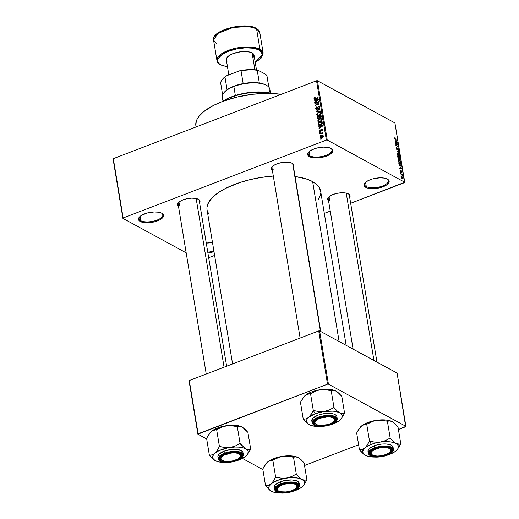 <?xml version="1.0" encoding="UTF-8"?>
<svg xmlns="http://www.w3.org/2000/svg" width="519" height="519" viewBox="0 0 519 519"><rect width="100%" height="100%" fill="white"/><g stroke="black" fill="none" stroke-linecap="round" stroke-linejoin="round"><path stroke-width="0.78" d="M212.829 242.691L206.27 243.126A12.716 5.08 -9.4 0 1 212.511 242.678M365.233 182.636A12.047 4.814 170.6 0 0 366.291 186.561L365.824 187.385A12.716 5.08 -9.4 0 1 364.961 182.935A12.716 5.08 -9.4 0 1 375.639 178.264A12.716 5.08 -9.4 0 1 387.395 179.12L389.042 180.781L388.802 182.818L386.7 184.92L380.836 187.508L375.983 188.468L371.228 188.644L367.29 187.995L365.824 187.385L364.169 185.724L364.416 183.687L365.246 182.623L368.172 180.612L372.383 178.997L379.668 177.842L384.099 178.088L387.395 179.12A12.716 5.08 -9.4 0 1 387.531 179.198A12.716 5.08 -9.4 0 1 382.944 186.814A12.716 5.08 -9.4 0 1 365.824 187.385L366.291 186.561A12.047 4.814 -9.4 0 1 364.623 184.615A12.047 4.814 -9.4 0 1 365.233 182.636M308.824 151.924A12.047 4.814 170.6 0 0 309.882 155.849L309.415 156.673A12.716 5.08 -9.4 0 1 308.552 152.223A12.716 5.08 -9.4 0 1 319.23 147.552A12.716 5.08 -9.4 0 1 330.986 148.408L332.634 150.062L332.394 152.099L328.637 155.181L324.427 156.79L319.574 157.757L312.704 157.705L309.415 156.673L307.761 155.012L307.644 154.02L308.837 151.911L311.763 149.9L315.974 148.285L323.259 147.13L327.69 147.377L330.986 148.408A12.716 5.08 -9.4 0 1 331.122 148.486A12.716 5.08 -9.4 0 1 326.535 156.102A12.716 5.08 -9.4 0 1 309.415 156.673L309.882 155.849A12.047 4.814 -9.4 0 1 308.215 153.903A12.047 4.814 -9.4 0 1 308.824 151.924M139.669 216.754A12.047 4.814 170.6 0 0 140.72 220.679L140.253 221.503A12.716 5.08 -9.4 0 1 139.39 217.052A12.716 5.08 -9.4 0 1 150.069 212.381A12.716 5.08 -9.4 0 1 161.824 213.238L163.472 214.892L163.595 215.885L162.402 217.993L159.476 220.011L155.265 221.619L150.413 222.586L145.657 222.761L140.253 221.503L138.605 219.842L138.845 217.805L140.947 215.703L146.812 213.114L154.098 211.96L158.535 212.206L161.824 213.238A12.716 5.08 -9.4 0 1 161.967 213.315A12.716 5.08 -9.4 0 1 157.374 220.932A12.716 5.08 -9.4 0 1 140.253 221.503L140.72 220.679A12.047 4.814 -9.4 0 1 139.06 218.733A12.047 4.814 -9.4 0 1 139.669 216.754M272.52 166.437A10.704 4.282 170.6 0 0 273.481 169.895A10.704 4.282 -9.4 0 1 272.001 168.162A10.704 4.282 -9.4 0 1 272.52 166.437M272.352 170.284A11.373 4.548 -9.4 0 1 272.241 166.735A11.373 4.548 -9.4 0 1 281.798 162.551A11.373 4.548 -9.4 0 1 292.314 163.316L293.793 164.802L293.482 166.787A11.373 4.548 -9.4 0 0 292.444 163.388A11.373 4.548 -9.4 0 0 292.314 163.316L289.368 162.395L285.405 162.181L281.019 162.694L276.887 163.874L273.636 165.529L271.755 167.41L271.541 169.233L272.352 170.284M328.728 197.038A10.704 4.282 170.6 0 0 329.688 200.496A10.704 4.282 -9.4 0 1 328.209 198.764A10.704 4.282 -9.4 0 1 328.728 197.038M328.559 200.885A11.373 4.548 -9.4 0 1 328.449 197.337A11.373 4.548 -9.4 0 1 338.005 193.152A11.373 4.548 -9.4 0 1 348.521 193.924L349.994 195.41L349.683 197.389A11.373 4.548 -9.4 0 0 348.645 193.989L348.645 193.989A11.373 4.548 -9.4 0 0 348.521 193.924L345.576 192.997L341.612 192.783L337.227 193.302L333.094 194.476L329.837 196.13L327.963 198.011L327.742 199.834L328.559 200.885M178.633 202.416A10.704 4.282 170.6 0 0 179.593 205.874A10.704 4.282 -9.4 0 1 178.114 204.142A10.704 4.282 -9.4 0 1 178.633 202.416M178.465 206.264A11.373 4.548 -9.4 0 1 178.354 202.715A11.373 4.548 -9.4 0 1 187.91 198.537A11.373 4.548 -9.4 0 1 198.427 199.302L199.906 200.788L199.588 202.767A11.373 4.548 -9.4 0 0 198.55 199.374L198.55 199.374A11.373 4.548 -9.4 0 0 198.427 199.302L195.481 198.381L191.517 198.161L187.132 198.68L182.999 199.854L179.749 201.508L177.868 203.39L177.647 205.213L178.465 206.264M140.02 216.423L140.72 220.679L140.02 216.423M309.175 151.593L309.882 155.849L309.175 151.593M365.584 182.305L366.291 186.561L365.584 182.305M178.971 202.105L179.593 205.874L178.971 202.105M329.065 196.727L329.688 200.496L329.065 196.727M346.16 345.349L320.593 190.914A57.544 22.998 170.6 0 0 312.639 181.598L339.115 341.508L312.639 181.598A57.544 22.998 170.6 0 0 295.097 176.544L306.002 178.854L312.639 181.598L317.407 185.062L319.023 187.028L320.651 191.31M404.509 182.649L350.662 203.286L404.742 182.247L394.92 122.945L317.446 80.756L327.262 140.059L404.742 182.247L327.262 140.059L326.354 140.091L123.139 217.974L113.317 158.671L316.538 80.789L326.354 140.091L123.139 217.974L122.906 218.376L186.172 252.824L122.906 218.376L113.09 159.073L122.906 218.376L113.317 158.671L316.538 80.789L326.354 140.091L327.262 140.059L317.446 80.756L316.538 80.789L317.446 80.756L394.92 122.945L404.509 182.649M330.253 211.103L324.317 213.38L330.253 211.103M214.619 255.419L208.683 257.696L214.619 255.419M320.385 137.198L321.06 137.866L322.338 137.58L323.194 136.867L323.305 135.803L322.215 135.407L320.58 136.374L320.385 137.198L321.572 137.846L320.385 137.198L320.774 137.775L322.091 137.691L323.382 136.056L323 135.485L321.709 135.556L320.385 137.198M319.918 134.019L322.014 133.292L322.837 133.772L322.902 133.26L322.344 133.085L322.74 132.527L319.853 133.63L319.918 134.019L322.014 133.292L322.837 133.772L322.935 133.351L322.344 133.085L322.74 132.527L319.853 133.63L319.918 134.019M319.367 131.015L319.743 131.605L320.619 131.515L321.676 129.64L321.676 131.06L322.312 130.405L322.247 129.529L321.06 129.497L320.223 131.262L319.769 130.762L320.139 129.718L319.393 130.503L319.367 131.015L320.431 131.599L319.367 131.015L319.717 131.592L320.45 131.586L321.508 129.666L321.942 130.022L321.676 131.06L322.357 129.854L321.384 129.302L320.56 131.035L319.782 130.885L320.139 129.718L319.367 131.015M318.283 124.145L319.146 125.066L321.371 124.404L322.26 123.288L322.065 121.491L318.095 123.016L318.283 124.145L319.639 124.878L318.283 124.145L318.744 124.943L320.528 124.832L322.273 123.211L322.065 121.491L318.095 123.016L318.283 124.145M319.49 117.709L320.398 117.807L321.216 116.36L321.021 115.166L317.044 116.691L317.589 116.983L317.044 116.691L317.44 118.442L318.491 118.65L319.49 117.709L320.275 117.845L321.079 117.242L321.021 115.166L317.044 116.691L317.245 117.884L318.595 118.572L317.245 117.884L317.647 118.624L318.608 118.604L319.62 117.8M316.22 111.702L320.398 111.39L320.327 110.988L316.648 111.313L320.009 109.061L319.944 108.659L316.162 111.326L316.22 111.702L320.398 111.39L320.327 110.988L316.648 111.313L320.009 109.061L319.944 108.659L316.162 111.326L316.22 111.702M314.864 103.489L318.043 102.269L315.195 105.519L319.172 104.001L319.107 103.612L315.922 104.838L318.77 101.581L314.799 103.099L314.864 103.489L318.043 102.269L315.195 105.519L319.172 104.001L319.107 103.612L315.922 104.838L318.77 101.581L314.799 103.099L314.864 103.489M314.001 98.616L314.962 99.142L314.001 98.616L315.474 98.98L318.173 97.948L318.108 97.566L315.377 98.61L315.818 98.85L314.838 98.759L315.338 99.032L314.469 98.461L315.104 97.313L314.008 98.253L314.579 99.181L318.173 97.948L318.108 97.566L314.774 98.759L314.469 98.312L315.215 97.676L314.975 97.358L314.183 97.909L314.553 98.11L314.183 97.909L314.001 98.616L314.306 99.103M314.326 100.258L315.571 100.135L315.792 101.471L314.722 102.658L318.497 99.908L318.426 99.505L314.261 99.856L314.326 100.258L315.571 100.135L315.792 101.471L314.722 102.658L318.497 99.908L318.426 99.505L314.261 99.856L314.326 100.258M316.999 109.237L315.656 108.633L316.11 109.379L317.012 109.392L317.862 108.445L318.121 106.985L318.504 106.713L319.73 107.446L319.263 107.193L318.731 108.614L319.723 106.998L319.302 106.324L318.452 106.324L319.723 107.011L318.452 106.324L317.531 107.764L317.926 107.978L317.531 107.764L316.94 109.009L317.33 109.224L316.129 108.49L316.791 106.843L315.656 108.633L316.551 109.483L317.738 108.763L318.296 106.817L319.25 107.122L318.731 108.614L319.522 107.991L319.723 106.998L319.088 106.246L318.076 106.538L317.349 108.659L316.726 109.061L316.116 108.296L316.901 107.206L316.791 106.843L316.175 107.212L315.656 108.633L317.012 109.314M317.096 113.33L316.694 114.835L317.933 115.601L319.97 114.79L320.755 113.304L319.808 112.201L317.706 112.785L316.661 114.673L317.446 115.542L318.938 115.38L320.736 113.116L320.21 112.344L318.4 112.428L317.096 113.33M318.147 119.655L317.745 121.161L318.984 121.926L321.014 121.115L321.799 119.63L320.859 118.533L318.75 119.111L317.706 120.998L318.497 121.868L319.983 121.706L321.78 119.441L321.261 118.669L319.445 118.754L318.147 119.655M318.627 126.227L319.866 126.104L320.087 127.434L319.023 128.628L322.792 125.877L322.727 125.468L318.556 125.819L318.627 126.227L319.866 126.104L320.087 127.434L319.023 128.628L322.792 125.877L322.727 125.468L318.556 125.819L318.627 126.227M319.736 132.916L320.236 132.313L319.736 132.916M320.171 135.556L320.677 134.953L320.171 135.556M320.774 139.189L321.274 138.586L320.774 139.189M401.148 175.48L400.739 174.909L401.148 175.48M401.447 174.248L400.486 173.372L402.219 174.313L402.355 175.493L401.447 174.248L402.355 175.493L402.219 174.313L400.486 173.372L401.447 174.248M400.707 172.84L400.305 172.269L400.707 172.84M401.466 172.302L401.81 171.679L401.174 170.543L400.389 171.64L400.071 170.959L400.421 170.083L400.019 170.238L400.421 170.083L400.019 170.719L400.733 171.951L400.292 171.497L400.324 170.057L400.512 171.452L401.07 170.504L401.79 171.588L401.466 172.302L401.193 170.933L400.733 171.951L401.271 170.946L401.7 172.321M400.026 166.683L401.836 168.435L399.656 168.364L399.591 167.961L400.246 168.013L400.026 166.683L400.246 168.013L399.591 167.961L399.656 168.364L401.836 168.435L400.026 166.683M398.365 160.702L398.631 159.755L399.734 160.157L400.655 161.48L400.694 162.869L399.598 162.713L398.566 161.396L398.365 160.702L398.91 162.006L400.532 162.992L400.804 162.032L399.306 159.865L398.553 159.8L398.365 160.702M397.314 154.377L397.58 153.429L398.683 153.825L399.611 155.155L399.611 156.582L398.553 156.388L397.515 155.064L397.314 154.377L397.859 155.674L399.481 156.66L399.753 155.706L398.255 153.54L397.502 153.475L397.314 154.377M394.654 138.32L394.751 137.788L395.257 137.892L395.102 138.904L397.21 140.506L394.92 139.027L394.654 138.32L395.595 139.624L397.21 140.506L395.186 139.001L395.257 137.892L394.725 137.807L394.654 138.32M395.731 140.72L397.535 142.466L395.361 142.401L395.296 141.998L395.952 142.05L395.731 140.72L395.952 142.05L395.296 141.998L395.361 142.401L397.535 142.466L395.731 140.72M397.398 144.263L395.497 143.225L395.433 142.842L397.814 144.139L397.878 144.548L396.244 145.132L398.216 146.559L395.835 145.262L395.763 144.846L397.398 144.263L395.763 144.846L395.835 145.262L398.216 146.559L396.244 145.132L397.878 144.548L397.814 144.139L395.433 142.842L397.398 144.263L395.77 144.885L397.398 144.263M398.222 150.367L398.741 149.595L397.911 148.142L396.866 149.628L396.373 148.609L396.905 147.5L396.302 147.733L396.905 147.5L396.315 148.337L397.204 149.913L396.652 149.316L396.282 148.077L396.62 147.409L397.003 149.427L397.366 149.485L397.69 148.084L398.722 149.478L398.676 150.341L398.222 150.367L398.443 149.31L397.788 148.486L397.619 149.842L397.204 149.913L397.969 148.525L398.573 150.419M399.435 153.948L396.795 151.068L398.981 151.217L399.053 151.619L397.1 151.379L399.435 153.948L397.1 151.379L399.053 151.619L398.981 151.217L396.795 151.068L399.435 153.948M399.838 159.651L400.259 158.918L400.058 157.724L397.684 156.427L398.774 159.177L398.041 158.25L397.684 156.427L400.058 157.724L400.227 159.612L399.267 158.963L398.774 159.177L399.267 158.963L400.117 159.696M400.363 165.996L399.208 164.821L398.728 162.752L401.109 164.049L401.304 165.924L400.363 165.996L401.343 165.717L401.109 164.049L398.728 162.752L398.916 163.881L400.363 165.996M402.134 178.471L402.835 177.881L401.764 176.317L401.044 176.901L402.134 178.471L401.505 177.946L401.018 176.648L401.466 176.201L402.666 177.323L402.77 178.478L402.134 178.471L402.647 178.581M198.102 433.78L189.286 380.531L318.711 330.927L327.521 384.177L198.102 433.78L197.875 434.182L206.679 438.977L197.875 434.182L189.059 380.933L197.875 434.182L327.521 384.177L328.43 384.144L405.91 426.333L397.093 373.077L319.613 330.895L328.43 384.144L327.521 384.177L318.711 330.927L189.286 380.531L198.102 433.78M405.683 426.735L398.423 429.518L405.91 426.333L328.43 384.144L319.613 330.895L318.711 330.927L319.613 330.895L397.093 373.077L405.683 426.735M358.623 444.77L304.53 465.498L358.623 444.77M242.49 458.478L262.886 469.578L242.49 458.478M206.997 209.313L206.997 207.029L208.638 202.287L212.401 197.473L218.142 192.77L225.635 188.352L239.525 182.643L250.028 179.652L261.063 177.459L273.312 176.058A57.544 22.998 170.6 0 0 207.049 209.708L232.583 363.936M213.984 251.566L207.931 253.149A12.716 5.08 -9.4 0 0 213.984 251.566M208.625 213.594L207.542 211.505M320.651 193.593L320.1 195.942L318.011 199.893M195.812 125.384L196.338 120.966L197.382 118.689L198.933 116.392L203.48 111.832L213.588 105.402L222.132 101.633L236.846 97.105L252.688 94.276L268.304 93.388L281.188 94.335A54.871 21.928 170.6 0 0 223.41 101.153A54.871 21.928 170.6 0 0 195.871 125.767L196.065 126.96M348.288 193.801A10.704 4.282 -9.4 0 1 349.332 195.267L376.956 362.113M198.193 199.179A10.704 4.282 -9.4 0 1 199.238 200.645L226.647 366.213M293.027 165.626A10.704 4.282 170.6 0 0 292.08 163.2A10.704 4.282 -9.4 0 1 293.125 164.666L320.748 331.511M213.828 250.664A12.047 4.814 -9.4 0 1 207.788 252.279A12.047 4.814 170.6 0 0 213.828 250.664M387.174 179.003A12.047 4.814 -9.4 0 1 388.387 180.677A12.047 4.814 -9.4 0 1 380.057 186.801A12.047 4.814 -9.4 0 1 366.291 186.561A12.047 4.814 170.6 0 0 382.218 186.126A12.047 4.814 170.6 0 0 387.174 179.003M330.765 148.291A12.047 4.814 -9.4 0 1 331.978 149.965A12.047 4.814 -9.4 0 1 323.648 156.089A12.047 4.814 -9.4 0 1 309.882 155.849A12.047 4.814 170.6 0 0 325.809 155.415A12.047 4.814 170.6 0 0 330.765 148.291M161.604 213.121A12.047 4.814 -9.4 0 1 162.823 214.795A12.047 4.814 -9.4 0 1 154.487 220.919A12.047 4.814 -9.4 0 1 140.72 220.679A12.047 4.814 170.6 0 0 156.647 220.244A12.047 4.814 170.6 0 0 161.604 213.121M395.257 137.892L394.635 138.132L395.257 137.892L394.725 137.807M394.94 138.489L395.355 138.294M396.769 140.266L397.145 140.117L396.769 140.266M395.342 142.284L395.952 142.05L395.342 142.284M396.029 140.999L397.262 142.161L395.361 142.394L396.205 142.07L396.029 140.999L396.205 142.07L397.262 142.161L396.029 140.999M395.776 144.918L397.814 144.139L395.776 144.918M395.867 145.275L396.244 145.132L395.867 145.275M397.768 146.319L398.151 146.17L397.768 146.319M396.905 147.5L396.503 147.428M396.282 148.038L397.003 147.902M398.469 149.453L398.131 149.965M397.106 149.848L397.671 149.634L397.106 149.848M397.204 149.913L397.671 149.634M398.196 151.522L398.981 151.217L398.196 151.522M397.288 153.909L398.255 153.54L397.288 153.909M397.282 154.007L398.32 153.922L399.481 155.557L399.234 156.271L398.397 156.264L398.722 156.141L397.366 154.61L398.32 153.922L397.625 153.981L397.71 154.96L399.234 156.271M398.754 159.164L399.267 158.963L398.754 159.164M398.774 159.177L399.267 158.963M399.137 157.568L399.844 157.958L399.734 159.249L399.345 158.71L398.547 159.015L399.345 158.71L399.137 157.568L399.954 159.262L399.844 157.958L399.137 157.568M398.028 156.965L398.858 157.419L398.981 158.178L398.43 158.898L397.788 157.056L398.877 158.833L398.858 157.419L398.028 156.965M398.339 160.235L399.306 159.865L398.339 160.235M398.333 160.332L399.364 160.248L400.525 161.883L400.279 162.596L399.448 162.596L399.766 162.473L398.41 160.942L399.364 160.248L398.676 160.306L398.761 161.286L400.279 162.596M400.733 164.192L401.109 164.049L400.733 164.192M401.051 165.49L401.005 164.964L401.051 165.49L399.974 165.736L399.468 165.23L399.072 163.29L400.895 164.283L401.005 164.964L400.895 164.283L398.832 163.381L399.844 165.295L400.694 165.762L401.051 165.49L400.298 165.613M400.467 166.048L401.343 165.717L400.467 166.048M401.096 166.151L401.343 165.717M401.544 168.111L399.656 168.364L400.506 168.039L400.324 166.962L401.557 168.124L400.324 166.962L400.506 168.039L401.557 168.124M399.636 168.247L400.246 168.013L399.636 168.247M400.272 170.881L400.512 170.485M401.563 171.555L401.369 171.899M400.772 171.51L401.122 171.38L400.772 171.51M400.733 171.951L401.122 171.38M401.784 174.481L402.219 174.313L401.784 174.481M401.764 176.317L401.226 176.201M401.829 176.707L402.588 177.732L401.745 178.199L402.056 178.082L401.09 177.128L401.829 176.707L401.395 176.622L401.291 177.05L401.829 176.707L402.504 177.446L402.056 178.082L402.588 177.732M398.702 156.478L399.364 156.213L399.481 155.557L398.32 153.922M399.753 162.81L400.538 161.96L399.364 160.248M401.291 177.05L402.056 178.082M314.838 98.759L314.469 98.461M314.897 100.206L314.261 99.856L314.897 100.206M315.014 102.451L314.657 102.256L315.014 102.451M316.116 101.646L315.792 101.471L316.116 101.646M316.11 100.433L315.571 100.135L316.11 100.433M316.058 100.089L318.316 100.037L316.233 101.16L316.545 101.335L316.058 100.089L318.05 99.895L316.233 101.16L316.058 100.089M315.241 103.339L314.799 103.099L315.241 103.339M316.363 105.078L315.922 104.838L316.363 105.078M315.604 105.363L315.13 105.11L315.604 105.363M318.368 102.444L318.043 102.269L318.368 102.444M316.94 109.009L316.129 108.49M318.504 106.713L319.263 107.193M316.772 111.663L316.162 111.326L316.772 111.663M317.226 111.624L316.648 111.313L317.226 111.624M317.92 111.572L317.304 111.241L317.92 111.572M318.867 112.681L318.4 112.428L318.867 112.681M320.366 112.98L320.69 112.928M318.063 115.594L316.661 114.673L318.115 115.731M321.17 112.947L320.113 113.045M318.458 112.818L319.879 112.714L320.736 113.551L320.268 113.291L319.756 114.485L320.106 114.673L318.887 114.991L319.308 115.218L317.518 115.062L317.122 114.491L318.458 112.818L319.801 112.675L320.268 113.622L319.555 114.641L318.089 115.179L317.154 114.628L317.323 113.661L318.458 112.818M319.432 116.185L320.619 115.731L321.164 116.022L320.619 115.731L321.248 116.678L320.729 116.399L320.268 117.443L320.671 117.664L319.659 117.294L319.432 116.185L320.619 115.731L320.755 116.944L320.268 117.443L319.659 117.294L319.432 116.185M317.576 116.898L318.971 116.36L319.509 116.658L318.971 116.36L319.094 117.119L320.366 117.813L319.094 117.119L318.536 118.222L318.938 118.442L317.829 118.092L317.576 116.898L318.971 116.36L319.107 117.625L318.536 118.222L317.829 118.092L317.576 116.898M320.268 117.443L319.659 117.294M319.912 119.007L319.445 118.754L319.912 119.007M321.417 119.305L321.741 119.253M319.107 121.92L317.706 120.998L319.055 121.66M319.055 121.654L319.159 122.056M322.215 119.273L321.157 119.37M319.503 119.143L320.924 119.039L321.786 119.876L321.319 119.623L320.807 120.81L321.151 120.998L319.938 121.316L320.353 121.543L318.562 121.388L318.173 120.817L319.503 119.143L320.846 119L321.319 119.947L320.599 120.966L319.133 121.504L318.205 120.953L318.374 119.986L319.503 119.143M318.64 123.308L318.095 123.016L318.64 123.308M319.477 124.664L318.874 124.352L318.621 123.224L321.67 122.056L321.709 123.535L319.976 124.599L318.737 123.918L318.621 123.224L321.67 122.056L322.208 122.354L321.67 122.056L322.176 123.528L321.793 123.314L320.476 124.443L320.898 124.677L319.477 124.664L320.067 124.982L319.088 124.579L320.45 125.319M319.198 126.169L318.556 125.819L319.198 126.169M319.308 128.414L318.958 128.225L319.308 128.414M320.411 127.609L320.087 127.434L320.411 127.609M320.411 126.396L319.866 126.104L320.411 126.396M320.353 126.052L322.617 126.007L320.846 127.298L320.353 126.052L322.351 125.858L320.528 127.129L320.353 126.052M320.314 131.229L319.782 130.885M320.95 131.242L320.56 131.035L320.95 131.242M321.125 130.846L320.658 130.593L321.125 130.846M322.351 129.821L321.384 129.302L322.351 129.821M322.357 129.854L321.384 129.302M321.936 130.898L321.559 130.697L321.936 130.898M322.351 130.25L321.942 130.022L322.351 130.25M321.508 129.666L321.942 130.022M320.113 132.773L319.672 132.533L320.113 132.773M320.294 133.876L319.853 133.63L320.294 133.876M322.941 133.409L322.344 133.085L322.941 133.409M322.935 133.351L322.344 133.085M322.844 133.759L322.416 133.526L322.844 133.759M322.014 133.292L322.416 133.526M320.547 135.414L320.106 135.174L320.547 135.414M322.189 135.816L321.709 135.556L322.189 135.816M321.774 135.939L323.376 136.426L322.967 136.199L322.001 137.314L322.422 137.541L320.8 137.055L321.774 135.939L322.643 135.835L322.967 136.4L322.513 137.048L321.469 137.451L320.826 137.139L321.774 135.939M323.395 136.238L322.967 136.199M321.793 137.788L320.8 137.055M321.151 139.047L320.71 138.807L321.151 139.047M318.536 118.222L317.829 118.092M223.001 101.302A33.456 13.371 -9.4 0 1 270.561 93.433A33.456 13.371 170.6 0 0 223.001 101.302M271.463 93.459A32.788 13.105 170.6 0 0 222.158 101.627L231.545 96.845L237.293 94.938L246.622 92.888L259.137 91.921L264.878 92.239L271.463 93.459M266.409 463.162L267.408 462.157A18.1 7.234 170.6 0 0 266.461 463.097L262.783 468.962L265.592 485.907L262.783 468.962L263.912 466.86L266.15 463.461L268.706 461.222L272.715 460.295L277.671 457.706L282.764 456.272A18.1 7.234 170.6 0 0 273.857 458.543L272.923 460.178L273.857 458.543L275.939 457.816L285.398 456.065L293.501 457.194L296.304 474.139L291.464 476.624L286.371 478.057L281.09 478.135L275.641 477.13L273.435 481.055L271.015 483.942L268.388 485.466L265.592 485.907L269.925 490.312L272.624 491.778M303.291 485.732L306.917 479.919L304.562 480.224L302.013 479.446L303.868 480.944L304.549 482.741L304.017 484.714L302.298 486.725A18.1 7.234 -9.4 0 1 295.849 490.338L293.261 491.221A18.1 7.234 -9.4 0 0 295.849 490.338L300.981 487.672M276.912 487.172A10.704 4.282 170.6 0 0 278.119 490.753A10.704 4.282 -9.4 0 1 276.393 488.898A10.704 4.282 -9.4 0 1 276.912 487.172A10.704 4.282 170.6 0 0 276.802 489.774A10.704 4.282 170.6 0 0 277.756 490.565L278.431 490.955A10.036 4.009 -9.4 0 1 277.535 490.215L276.802 489.774A10.704 4.282 -9.4 0 1 276.393 488.898A10.704 4.282 -9.4 0 1 276.912 487.172M292.833 490.896A11.373 4.548 -9.4 0 1 279.741 492.259A11.373 4.548 -9.4 0 1 276.633 487.471A11.373 4.548 -9.4 0 1 281.279 484.61L287.617 483.085L293.76 483.131L297.647 484.74L298.289 486.426L296.083 489.242L290.841 491.558L284.315 492.596L280.351 492.375L277.406 491.454L276.465 490.766L275.823 489.08L276.893 487.192L281.279 484.61A11.373 4.548 -9.4 0 1 296.829 484.123A11.373 4.548 -9.4 0 1 292.833 490.896L292.541 490.377L292.833 490.896M299.093 482.858L297.439 481.197L292.035 479.945L284.821 480.503L280.202 481.82A12.716 5.08 170.6 0 1 299.197 483.254L299.541 485.317L296.79 482.813L290.783 481.963L280.539 483.877L280.805 484.35C283.608 483.04 292.729 481.288 297.504 483.753C300.001 486.991 298.6 489.462 293.306 491.156L296.829 489.365L298.055 488.36L299.216 486.316L299.1 485.356L297.504 483.753L292.268 482.534L287.662 482.696L280.805 484.35L277.282 486.141L276.056 487.146L274.895 489.19L275.589 491.013L276.614 491.759L281.843 492.972L288.836 492.434L293.306 491.156C290.504 492.466 281.382 494.224 276.614 491.759C274.11 488.515 275.511 486.05 280.805 484.35L280.539 483.877A12.716 5.08 -9.4 0 1 299.541 485.317C299.281 487.977 297.231 489.923 293.391 491.169C286.319 493.374 276.776 494.711 274.454 489.469A12.716 5.08 -9.4 0 1 280.539 483.877L280.202 481.82L280.539 483.877L274.454 489.469L274.11 487.412A12.716 5.08 170.6 0 1 280.202 481.82L275.297 484.707L274.103 486.816L274.22 487.808M303.537 485.447L306.917 479.919L304.115 462.974L306.917 479.919L304.562 480.224L302.013 479.446L299.236 477.324L296.304 474.139L293.501 457.194L295.856 456.889L298.406 457.661L301.182 459.789L304.115 462.974L298.62 457.784A18.1 7.234 170.6 0 0 298.607 457.777A18.1 7.234 170.6 0 0 298.406 457.661L298.607 457.777M266.15 463.461L268.68 461.177L273.857 458.543A18.1 7.234 170.6 0 0 267.408 462.157L270.036 460.632L272.832 460.191L275.641 477.13L272.832 460.191L280.15 456.83L285.106 455.993L293.722 456.195L298.406 457.661A18.1 7.234 170.6 0 0 282.764 456.272L288.051 456.188L293.254 457.233L295.856 456.889L298.406 457.661M271.288 491.214L271.301 491.221A18.1 7.234 -9.4 0 0 282.297 493.037L274.201 492.317L271.301 491.221L269.439 489.722L268.758 487.925L269.296 485.953L272.287 482.962L279.546 479.601L288.713 477.778L297.329 477.98L302.013 479.446A18.1 7.234 -9.4 0 1 303.245 485.784A18.1 7.234 -9.4 0 1 302.298 486.725M296.252 488.003L296.764 487.419A10.704 4.282 170.6 0 0 297.108 484.519A10.704 4.282 170.6 0 0 296.472 483.935A10.704 4.282 -9.4 0 1 297.517 485.401A10.704 4.282 -9.4 0 1 296.485 487.717A10.704 4.282 170.6 0 0 296.472 483.935A10.704 4.282 -9.4 0 1 297.108 484.519L296.576 485.291A10.036 4.009 -9.4 0 1 296.252 488.003A10.036 4.009 -9.4 0 1 287.714 491.714A10.036 4.009 -9.4 0 1 278.431 490.955M275.887 477.097A20.779 8.304 170.6 0 0 275.518 477.24L273.435 481.055L271.015 483.942A18.1 7.234 -9.4 0 1 286.371 478.057L281.09 478.135L275.518 477.24A20.779 8.304 -9.4 0 1 275.887 477.097M271.301 491.221L271.307 491.221A18.1 7.234 -9.4 0 1 271.1 491.104A18.1 7.234 -9.4 0 1 271.015 483.942L268.388 485.466L265.709 485.803A20.779 8.304 170.6 0 0 265.715 485.979L269.925 490.312M296.304 474.139L296.057 474.171A20.779 8.304 -9.4 0 1 296.433 474.204L296.304 474.139M296.433 474.204A20.779 8.304 170.6 0 0 296.057 474.171L291.464 476.624L286.371 478.057A18.1 7.234 -9.4 0 1 302.013 479.446L299.236 477.324L296.433 474.204M278.119 490.753A10.704 4.282 -9.4 0 1 276.802 489.774L277.535 490.215A10.036 4.009 -9.4 0 1 284.256 484.246A10.036 4.009 -9.4 0 1 296.576 485.291L296.926 486.816L296.531 487.652L294.675 489.3L289.855 491.259L286.001 491.934L280.695 491.753L278.268 490.857L277.172 489.488L277.581 487.854L280.824 485.46L286.164 483.838L291.808 483.533L294.779 484.136L296.576 485.291L297.108 484.519A10.704 4.282 -9.4 0 1 297.517 485.401A10.704 4.282 -9.4 0 1 296.485 487.717M388.193 447.248L387.914 447.916A10.036 4.009 -9.4 0 1 390.139 452.023A10.036 4.009 -9.4 0 1 373.978 455.624L377.216 456.045L381.017 455.818L386.519 454.359L390.139 452.023L390.69 451.186L390.664 449.603L389.159 448.358L386.402 447.625L380.875 447.722L377.079 448.572L372.655 450.687L371.195 452.36L371.02 453.171L371.805 454.618L373.978 455.624A10.036 4.009 -9.4 0 1 372.318 454.975A10.036 4.009 -9.4 0 1 374.9 449.389A10.036 4.009 -9.4 0 1 387.914 447.916L388.193 447.248M390.139 452.023L390.658 451.433A10.704 4.282 170.6 0 0 390.359 447.949A10.704 4.282 -9.4 0 1 391.41 449.415A10.704 4.282 -9.4 0 1 390.372 451.731A10.704 4.282 170.6 0 0 390.359 447.949A10.704 4.282 -9.4 0 1 391.41 449.415A10.704 4.282 -9.4 0 1 390.372 451.731M346.238 193.126L373.94 360.471L346.238 193.126M372.006 454.774A10.704 4.282 -9.4 0 1 370.281 452.912A10.704 4.282 -9.4 0 1 370.8 451.186A10.704 4.282 170.6 0 0 372.006 454.774A10.704 4.282 -9.4 0 1 370.281 452.912A10.704 4.282 -9.4 0 1 370.8 451.186A10.704 4.282 170.6 0 0 371.643 454.579L372.318 454.975M221.911 460.152A10.704 4.282 -9.4 0 1 220.186 458.296A10.704 4.282 -9.4 0 1 220.705 456.571A10.704 4.282 170.6 0 0 221.911 460.152A10.704 4.282 -9.4 0 1 220.186 458.296A10.704 4.282 -9.4 0 1 220.705 456.571A10.704 4.282 170.6 0 0 221.548 459.957L222.223 460.353A10.036 4.009 -9.4 0 1 224.805 454.767A10.036 4.009 -9.4 0 1 237.819 453.295L238.098 452.633L237.819 453.295L234.582 452.873L230.78 453.106L223.786 455.28L221.658 456.902L220.925 458.556L221.71 459.996L223.884 461.008A10.036 4.009 -9.4 0 1 222.223 460.353M224.072 367.199L196.143 198.505L224.072 367.199M240.044 457.401L240.777 455.747L240.569 454.988L237.819 453.295A10.036 4.009 -9.4 0 1 240.05 457.401A10.036 4.009 -9.4 0 1 223.884 461.008L228.983 461.397L232.856 460.846L237.916 459.023L240.563 456.811A10.704 4.282 170.6 0 0 240.265 453.334A10.704 4.282 -9.4 0 1 241.316 454.8A10.704 4.282 -9.4 0 1 240.278 457.109A10.704 4.282 170.6 0 0 240.265 453.334A10.704 4.282 -9.4 0 1 241.316 454.8A10.704 4.282 -9.4 0 1 240.278 457.109M315.805 424.172A10.704 4.282 -9.4 0 1 314.079 422.31A10.704 4.282 -9.4 0 1 314.598 420.585A10.704 4.282 170.6 0 0 315.805 424.172A10.704 4.282 -9.4 0 1 314.488 423.193A10.704 4.282 -9.4 0 1 314.079 422.31A10.704 4.282 -9.4 0 1 314.598 420.585A10.704 4.282 170.6 0 0 314.488 423.193L315.221 423.634A10.036 4.009 -9.4 0 1 321.936 417.665A10.036 4.009 -9.4 0 1 334.262 418.703L334.794 417.938A10.704 4.282 170.6 0 0 334.152 417.347A10.704 4.282 -9.4 0 1 334.794 417.938A10.704 4.282 -9.4 0 1 335.203 418.814A10.704 4.282 -9.4 0 1 334.171 421.13A10.704 4.282 170.6 0 0 334.152 417.347A10.704 4.282 -9.4 0 1 335.203 418.814A10.704 4.282 -9.4 0 1 334.171 421.13M320.463 331.356L292.722 163.783L320.463 331.356M315.221 423.634L314.871 422.103L315.267 421.272L317.122 419.624L320.132 418.21L327.697 416.887L331.096 417.172L333.529 418.067L334.625 419.436L334.21 421.065L330.973 423.465L327.541 424.672L319.989 425.385L317.018 424.789L314.488 423.193A10.704 4.282 170.6 0 0 315.442 423.978L316.116 424.367A10.036 4.009 -9.4 0 1 315.221 423.634M333.938 421.422L334.45 420.831A10.704 4.282 170.6 0 0 334.794 417.938L334.262 418.703A10.036 4.009 -9.4 0 1 333.938 421.422A10.036 4.009 -9.4 0 1 325.394 425.126A10.036 4.009 -9.4 0 1 316.116 424.367M266.792 85.518L266.117 85.129A23.42 9.361 170.6 0 0 259.338 83.014A23.42 9.361 170.6 0 0 243.164 83.591A23.42 9.361 170.6 0 0 234.101 86.122L233.861 86.543A24.088 9.627 -9.4 0 1 266.792 85.518A24.088 9.627 -9.4 0 1 268.9 92.843M270.509 93.206L269.861 89.268A24.088 9.627 170.6 0 0 233.861 86.543L235.347 95.522L233.861 86.543A24.088 9.627 170.6 0 0 222.327 97.137L222.982 101.075M224.286 92.304A23.42 9.361 -9.4 0 1 227.069 89.761A23.42 9.361 170.6 0 0 224.532 92.012L224.02 92.603A24.088 9.627 -9.4 0 1 233.861 86.543L234.101 86.122A23.42 9.361 170.6 0 0 227.069 89.761L234.101 86.122L243.164 83.591A23.42 9.361 -9.4 0 1 259.338 83.014L262.964 83.806L266.13 85.135M220.906 84.227A23.42 9.361 -9.4 0 1 222.43 79.31A23.42 9.361 -9.4 0 1 224.967 77.052L227.069 89.761L224.967 77.052L226.394 75.865L239.434 70.863L241.063 70.889L243.164 83.591L241.063 70.889A23.42 9.361 -9.4 0 1 257.236 70.305L258.047 70.201L265.858 74.451L266.87 75.553L268.784 87.101L266.87 75.553A23.42 9.361 -9.4 0 1 267.045 76.591M222.703 78.998L226.394 75.865L239.434 70.863A22.752 9.095 170.6 0 1 258.047 70.201L257.236 70.305L259.338 83.014L257.236 70.305A23.42 9.361 170.6 0 0 241.063 70.889L239.434 70.863L241.886 70.383L249.263 69.604L258.047 70.201L265.858 74.451L266.87 75.553A23.42 9.361 170.6 0 1 266.993 76.066L268.829 87.153M222.43 79.31L222.943 78.719A22.752 9.095 170.6 0 1 226.394 75.865L224.967 77.052A23.42 9.361 170.6 0 0 220.783 83.715L222.619 94.808M256.542 28.707L259.779 32.496A23.42 9.361 170.6 0 0 256.542 28.707L259.948 49.279A0.668 0.545 118.6 0 1 259.481 50.103L262.666 54.651L255.212 62.261L259.468 59.562L262.432 55.773L262.646 53.944L262.004 52.25L259.481 50.103A0.668 0.545 -61.4 0 0 259.948 49.279A23.42 9.361 -9.4 0 1 263.185 53.074L259.948 49.279L256.542 28.707A23.42 9.361 170.6 0 0 229.774 28.24A23.42 9.361 170.6 0 0 213.569 40.145L217.831 33.43L233.089 27.468L248.523 26.547L256.542 28.707A0.668 0.545 -61.4 0 0 256.295 28.337A0.668 0.545 118.6 0 1 256.542 28.707M248.153 26.229L253.253 27.235L255.873 28.318A0.668 0.545 118.6 0 1 256.295 28.337C258.741 29.998 259.902 31.38 259.779 32.496L263.185 53.074L261.394 57.946L255.225 62.345M220.458 64.881A0.668 0.545 -61.4 0 0 220.88 64.901L227.484 66.854L220.88 64.901A0.668 0.545 118.6 0 1 220.212 64.512A23.42 9.361 -9.4 0 1 216.974 60.723A23.42 9.361 -9.4 0 1 233.18 48.818A23.42 9.361 -9.4 0 1 259.948 49.279L251.929 47.119L236.495 48.04L221.237 54.002L216.974 60.723L213.569 40.145C210.967 30.193 245.273 21.506 256.295 28.337M256.483 69.935L254.044 55.209A14.052 5.618 170.6 0 0 252.104 52.932L254.887 69.747L252.104 52.932L250.482 52.263L246.129 51.543L240.868 51.731L233.044 53.619L229.028 55.663L226.706 57.985L226.303 59.14L227.095 61.223M220.88 64.901L218.999 63.532L217.928 61.93L217.714 60.159L218.363 58.284L222.119 54.521L228.626 51.212L236.891 48.857L245.662 47.826L253.59 48.261L259.481 50.103C256.879 47.969 243.074 45.821 228.626 51.212C214.503 56.772 216.728 63.357 220.88 64.901M253.655 57.019L253.927 54.767L252.104 52.932A14.052 5.618 170.6 0 0 236.041 52.653A14.052 5.618 170.6 0 0 226.316 59.795L228.827 74.931M216.248 34.598L219.92 31.847L225.019 29.427L231.124 27.552L237.689 26.378M242.055 26.041L246.207 26.073M216.806 43.94L213.569 40.145M366.161 446.658L364.902 447.955A18.1 7.234 -9.4 0 1 371.351 444.342L369.593 441.182A20.779 8.304 170.6 0 0 369.405 441.254L367.322 445.068L364.902 447.955L362.275 449.486L359.479 449.928L356.676 432.982L358.876 429.064L362.593 425.243L366.725 424.205L369.528 441.15L366.161 446.658M386.72 454.916L386.428 454.391L386.72 454.916L384.728 455.578L378.208 456.61L374.238 456.389L371.293 455.468L369.82 453.982L370.034 452.159L371.915 450.278L375.166 448.624A11.373 4.548 -9.4 0 1 390.723 448.144A11.373 4.548 -9.4 0 1 386.72 454.916A11.373 4.548 -9.4 0 1 373.628 456.279A11.373 4.548 -9.4 0 1 370.521 451.485A11.373 4.548 -9.4 0 1 375.166 448.624L379.298 447.449L383.684 446.93L387.648 447.151L390.593 448.072L392.072 449.558L391.851 451.381L389.977 453.262L386.72 454.916M392.98 446.878L391.332 445.218L389.86 444.608L385.922 443.959L381.167 444.134L376.314 445.094L374.089 445.834L374.426 447.891L368.341 453.483A12.716 5.08 -9.4 0 1 374.426 447.891L374.089 445.834A12.716 5.08 170.6 0 0 368.003 451.426L368.341 453.483C370.663 458.725 380.213 457.388 387.284 455.189L387.2 455.176C384.391 456.48 375.269 458.238 370.501 455.773C368.003 452.536 369.398 450.064 374.692 448.364L374.426 447.891A12.716 5.08 -9.4 0 1 393.428 449.331L390.677 446.833L384.676 445.983L374.426 447.891L374.692 448.364L369.943 451.167L369.139 452.192L368.905 454.164L369.483 455.033L371.922 456.363L375.737 456.992L382.724 456.448L387.2 455.176L391.949 452.38L393.104 450.336L392.409 448.507L388.199 446.768L381.549 446.716L374.692 448.364C377.495 447.06 386.623 445.302 391.391 447.767C393.889 451.005 392.494 453.476 387.2 455.176L387.284 455.189C391.67 453.327 393.72 451.374 393.428 449.331L393.084 447.274A12.716 5.08 170.6 0 0 374.089 445.834L369.184 448.721L368.354 449.785L368.107 451.822M360.296 427.176L362.593 425.243L366.972 424.172L374.037 420.851L379.292 420.085L387.388 421.214L390.191 438.153L385.351 440.637L380.258 442.071L374.978 442.156L369.528 441.15L366.725 424.205L371.565 421.72L376.658 420.286L385.643 419.968L390.963 421.078L393.674 422.596L398.002 426.988L400.811 443.933L399.611 444.167L395.9 443.466L393.123 441.338L390.191 438.153L387.388 421.214L389.743 420.903L392.513 421.804A18.1 7.234 170.6 0 0 392.494 421.791A18.1 7.234 170.6 0 0 392.293 421.681L392.5 421.798M394.868 451.686L391.663 453.548L387.148 455.234A18.1 7.234 -9.4 0 0 396.185 450.745L397.904 448.727L398.443 446.755L397.755 444.958L395.9 443.466A18.1 7.234 -9.4 0 1 397.132 449.804A18.1 7.234 -9.4 0 1 396.185 450.745M397.178 449.746L400.811 443.933L398.002 426.988L395.076 423.809L392.293 421.681A18.1 7.234 170.6 0 0 376.658 420.286L381.939 420.208L387.518 421.279L389.743 420.903L392.293 421.681M360.043 427.474L362.567 425.191L365.817 423.374L372.032 421.207L376.658 420.286A18.1 7.234 170.6 0 0 361.295 426.177A18.1 7.234 170.6 0 0 360.348 427.118L356.676 432.982L359.479 449.928L363.813 454.326L366.511 455.799M363.813 454.326L359.596 449.824A20.779 8.304 170.6 0 0 359.602 449.992A20.779 8.304 -9.4 0 1 359.596 449.824L362.275 449.486L364.902 447.955A18.1 7.234 -9.4 0 0 364.987 455.124A18.1 7.234 -9.4 0 0 365.188 455.234L365.188 455.234A18.1 7.234 -9.4 0 0 376.191 457.051L368.088 456.331L364.117 454.534L362.645 451.945L363.903 448.961L366.174 446.976L369.424 445.153L375.639 442.992L380.258 442.071L389.25 441.753L393 442.37L395.9 443.466L393.123 441.338L390.32 438.224A20.779 8.304 170.6 0 0 389.944 438.192L385.351 440.637L380.258 442.071A18.1 7.234 -9.4 0 1 395.9 443.466L398.449 444.245L400.681 443.868A20.779 8.304 -9.4 0 1 400.687 444.037A20.779 8.304 170.6 0 0 400.681 443.868L397.424 449.46M390.191 438.153L389.944 438.192A20.779 8.304 -9.4 0 1 390.32 438.224L390.191 438.153M369.775 441.111A20.779 8.304 170.6 0 0 369.593 441.182L371.351 444.342A18.1 7.234 -9.4 0 1 380.258 442.071L374.978 442.156L369.405 441.254A20.779 8.304 -9.4 0 1 369.593 441.182A20.779 8.304 -9.4 0 1 369.775 441.111M210.253 432.496A18.1 7.234 170.6 0 0 210.208 432.548L211.201 431.555A18.1 7.234 170.6 0 0 210.253 432.496L206.581 438.36L209.384 455.306L206.581 438.36L207.71 436.258L209.948 432.852L212.498 430.621L216.507 429.693L221.47 427.098L226.563 425.671A18.1 7.234 170.6 0 0 217.649 427.941L216.721 429.576L217.649 427.941L219.732 427.215L229.197 425.463L237.293 426.592L240.102 443.537L235.263 446.022L230.17 447.456L224.883 447.534L219.433 446.528L217.227 450.447L214.808 453.34L212.187 454.865L209.384 455.306L213.718 459.711L216.417 461.177M246.084 456.123L246.09 456.123A18.1 7.234 -9.4 0 1 239.642 459.737L237.053 460.619A18.1 7.234 -9.4 0 0 239.642 459.737L246.097 456.117M236.625 460.295A11.373 4.548 -9.4 0 1 223.533 461.657A11.373 4.548 -9.4 0 1 220.426 456.869A11.373 4.548 -9.4 0 1 225.077 454.008L231.409 452.484L237.553 452.529L241.445 454.138L242.081 455.825L239.882 458.64L234.633 460.956L230.293 461.819L224.143 461.774L221.198 460.853L219.725 459.367L219.615 458.478L220.685 456.59L225.077 454.008A11.373 4.548 -9.4 0 1 240.628 453.522A11.373 4.548 -9.4 0 1 236.625 460.295L236.333 459.776L236.625 460.295M242.886 452.257L241.238 450.596L235.834 449.344L231.072 449.512L223.994 451.212A12.716 5.08 170.6 0 1 242.996 452.652L243.333 454.709L240.582 452.211L234.582 451.361L224.331 453.275L224.597 453.749C227.4 452.438 236.528 450.68 241.296 453.145C243.794 456.389 242.399 458.854 237.105 460.554L241.854 457.758L243.009 455.714L242.892 454.754L241.296 453.145L236.061 451.932L231.455 452.094L224.597 453.749L221.075 455.539L219.848 456.545L218.694 458.588L218.81 459.549L220.406 461.151L225.642 462.371L230.248 462.208L237.105 460.554C234.303 461.865 225.175 463.616 220.406 461.151C217.909 457.914 219.303 455.448 224.597 453.749L224.331 453.275A12.716 5.08 -9.4 0 1 243.333 454.709C243.074 457.369 241.03 459.321 237.189 460.567C230.118 462.773 220.569 464.109 218.246 458.867A12.716 5.08 -9.4 0 1 224.331 453.275L223.994 451.212L224.331 453.275L218.246 458.867L217.909 456.804A12.716 5.08 170.6 0 1 223.994 451.212L219.089 454.106L217.896 456.214L218.012 457.207M244.773 457.07L247.81 454.106L248.16 451.206L240.102 443.537L237.293 426.592L239.655 426.281L242.204 427.059L244.981 429.187L247.907 432.372L250.716 449.311L247.907 432.372L242.418 427.182A18.1 7.234 170.6 0 0 242.399 427.176A18.1 7.234 170.6 0 0 242.204 427.059L242.399 427.176M247.083 455.131L250.716 449.311L248.354 449.623L245.805 448.844A18.1 7.234 -9.4 0 1 247.038 455.182A18.1 7.234 -9.4 0 1 246.09 456.123M209.948 432.852L212.472 430.575L217.649 427.941A18.1 7.234 170.6 0 0 211.201 431.555L213.828 430.03L216.631 429.589L219.433 446.528L216.631 429.589L223.942 426.229L228.898 425.392L235.548 425.346L239.298 425.963L242.204 427.059A18.1 7.234 170.6 0 0 226.563 425.671L231.844 425.586L237.423 426.663L239.655 426.281L242.204 427.059M213.718 459.711L209.507 455.202A20.779 8.304 170.6 0 0 209.514 455.377A20.779 8.304 -9.4 0 1 209.507 455.202L212.187 454.865L214.808 453.34A18.1 7.234 -9.4 0 0 214.892 460.502A18.1 7.234 -9.4 0 0 215.093 460.619L215.093 460.619A18.1 7.234 -9.4 0 0 226.096 462.429L219.777 462.085L215.093 460.619L212.745 458.251L212.667 456.35L213.809 454.346L216.079 452.36L219.329 450.537L227.835 447.852L234.809 447.028L239.155 447.131L242.905 447.748L245.805 448.844L239.849 443.57A20.779 8.304 -9.4 0 1 240.226 443.602A20.779 8.304 170.6 0 0 239.849 443.57L235.263 446.022L230.17 447.456L224.883 447.534L219.68 446.496A20.779 8.304 170.6 0 0 219.316 446.638L217.227 450.447L214.808 453.34A18.1 7.234 -9.4 0 1 230.17 447.456A18.1 7.234 -9.4 0 1 245.805 448.844L248.354 449.623L250.586 449.246A20.779 8.304 -9.4 0 1 250.593 449.422A20.779 8.304 170.6 0 0 250.586 449.246L247.329 454.845M219.433 446.528L219.316 446.638A20.779 8.304 -9.4 0 1 219.68 446.496L219.433 446.528M309.953 416.056L308.701 417.354A18.1 7.234 -9.4 0 1 315.143 413.74L313.385 410.581A20.779 8.304 170.6 0 0 313.204 410.652L311.115 414.467L308.701 417.354L306.074 418.885L303.271 419.326L300.469 402.381L302.674 398.462L306.385 394.635L310.518 393.603L313.32 410.548L309.953 416.056M330.519 424.315L330.227 423.789L330.519 424.315L328.521 424.977L322.001 426.008L318.037 425.788L315.091 424.866L313.612 423.381L313.833 421.558L315.708 419.676L318.964 418.022A11.373 4.548 -9.4 0 1 334.515 417.542A11.373 4.548 -9.4 0 1 330.519 424.315A11.373 4.548 -9.4 0 1 317.427 425.677A11.373 4.548 -9.4 0 1 314.319 420.883A11.373 4.548 -9.4 0 1 318.964 418.022L323.097 416.848L327.476 416.329L331.446 416.549L334.392 417.471L335.864 418.956L335.65 420.779L333.769 422.661L330.519 424.315M336.773 416.277L336.176 415.382L333.659 414.006L329.721 413.358L324.965 413.526L320.113 414.493L317.881 415.232L318.225 417.289L312.14 422.881A12.716 5.08 -9.4 0 1 318.225 417.289L317.881 415.232A12.716 5.08 170.6 0 0 311.796 420.825L312.14 422.881C314.456 428.123 324.005 426.787 331.077 424.587L330.992 424.574C328.19 425.878 319.068 427.637 314.293 425.171C311.796 421.934 313.197 419.462 318.484 417.763L318.225 417.289A12.716 5.08 -9.4 0 1 337.22 418.729L334.476 416.225L328.469 415.382L318.225 417.289L318.484 417.763L313.736 420.559L312.581 422.602L312.698 423.562L313.275 424.432L315.714 425.762L319.529 426.391L326.522 425.846L330.992 424.574L335.741 421.778L336.546 420.747L336.786 418.775L336.202 417.905L333.762 416.575L329.948 415.946L322.961 416.491L318.484 417.763C321.293 416.459 330.415 414.7 335.183 417.166C337.681 420.403 336.286 422.875 330.992 424.574L331.077 424.581C335.462 422.726 337.512 420.773 337.22 418.729L336.883 416.673A12.716 5.08 170.6 0 0 317.881 415.232L312.976 418.119L311.783 420.234L311.906 421.22M307.605 423.725L303.401 419.391A20.779 8.304 -9.4 0 1 303.394 419.216A20.779 8.304 170.6 0 0 303.401 419.391L306.21 422.511L308.98 424.633A18.1 7.234 -9.4 0 0 319.983 426.449L311.887 425.729L307.916 423.932L306.444 421.344L306.982 419.371L308.701 417.354L306.074 418.885L303.271 419.326L300.469 402.381L303.836 396.873L306.359 394.589L311.536 391.955L320.45 389.685A18.1 7.234 170.6 0 0 305.094 395.569A18.1 7.234 170.6 0 0 304.147 396.51A18.1 7.234 170.6 0 0 304.095 396.568L306.385 394.635L310.764 393.571L317.836 390.249L323.084 389.484L331.18 390.606L333.989 407.551L329.15 410.036L324.057 411.47L318.776 411.548L313.32 410.548L310.518 393.603L315.357 391.118L320.45 389.685L329.435 389.36L334.761 390.476L337.473 391.988L341.8 396.386L344.603 413.332L343.403 413.565L339.698 412.865L336.922 410.737L333.989 407.551L331.18 390.606L333.542 390.301L336.306 391.196A18.1 7.234 170.6 0 0 336.293 391.19A18.1 7.234 170.6 0 0 336.091 391.079L336.293 391.19M338.667 421.084L335.456 422.94L330.947 424.633A18.1 7.234 -9.4 0 0 339.977 420.137L341.697 418.126L342.235 416.154L341.554 414.357L339.698 412.865A18.1 7.234 -9.4 0 1 340.925 419.203A18.1 7.234 -9.4 0 1 339.977 420.137M340.977 419.144L344.603 413.332L341.8 396.386L338.868 393.201L336.091 391.079A18.1 7.234 170.6 0 0 320.45 389.685L325.731 389.607L331.31 390.677L333.542 390.301L336.091 391.079M341.217 418.859L344.486 413.435A20.779 8.304 170.6 0 0 344.48 413.26L342.248 413.637L339.698 412.865A18.1 7.234 -9.4 0 0 324.057 411.47L333.042 411.145L336.792 411.768L339.698 412.865L336.922 410.737L334.113 407.623A20.779 8.304 170.6 0 0 333.743 407.59L329.15 410.036L324.057 411.47A18.1 7.234 -9.4 0 0 315.143 413.74L324.057 411.47L318.776 411.548L313.573 410.51A20.779 8.304 170.6 0 0 313.385 410.581L315.143 413.74L308.701 417.354A18.1 7.234 -9.4 0 0 308.779 424.523A18.1 7.234 -9.4 0 0 308.98 424.633L310.304 425.191M333.989 407.551L333.743 407.59A20.779 8.304 -9.4 0 1 334.113 407.623L333.989 407.551M313.32 410.548L313.204 410.652A20.779 8.304 -9.4 0 1 313.385 410.581A20.779 8.304 -9.4 0 1 313.573 410.51L313.32 410.548M303.836 396.873L304.147 396.51M328.06 197.856L353.102 349.125M395.011 138.203L394.661 138.339M397.788 148.486L397.431 148.622M400.876 165.749L400.311 165.963M400.357 170.472L400.006 170.608M401.193 170.933L400.804 171.082M402.459 178.173L401.959 178.367M401.421 176.609L401.025 176.758M314.644 98.72L315.267 99.058M316.428 109.003L317.083 109.36M318.99 106.719L319.736 107.128M319.879 112.714L321.235 113.453M317.518 115.062L318.874 115.802M319.814 117.463L320.424 117.794M317.985 118.241L318.634 118.598M320.924 119.039L322.286 119.779M318.562 121.388L319.925 122.127M319.983 131.223L320.56 131.541M321.761 129.672L322.37 130.003M322.273 133.325L322.889 133.662M178.114 204.142L206.238 374.03M300.125 338.051L272.001 168.162M216.974 60.723C216.923 61.936 218.084 63.324 220.465 64.881L227.504 66.938"/></g></svg>
